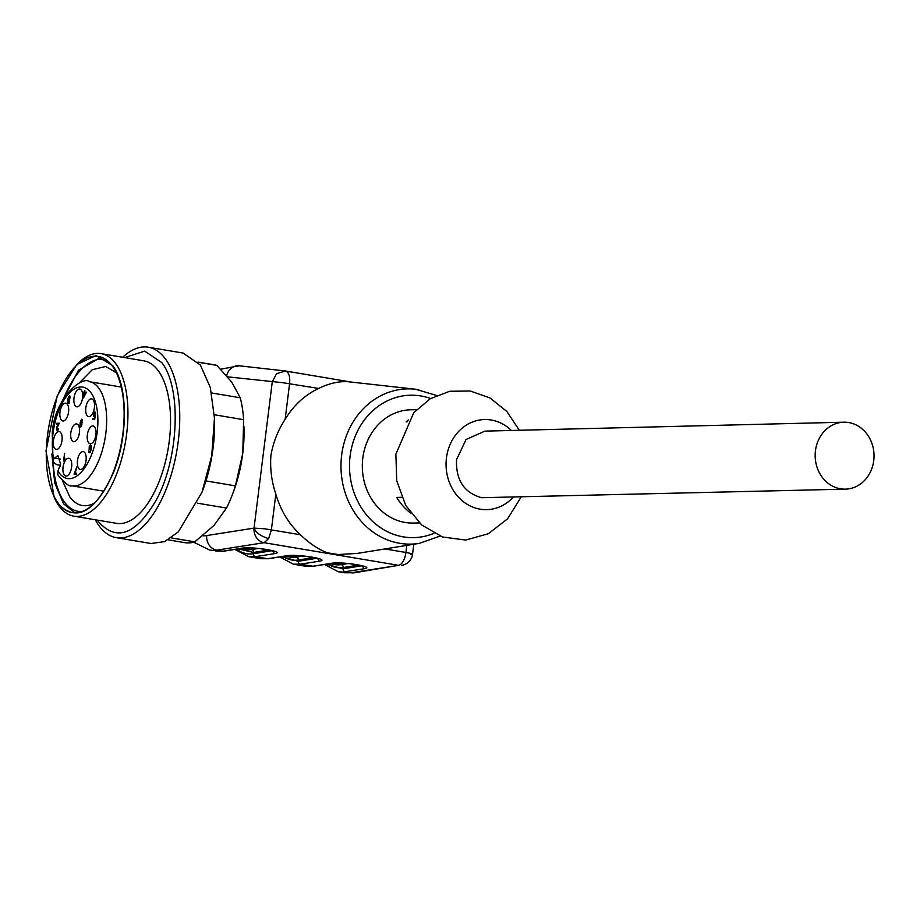 <?xml version="1.0" encoding="UTF-8"?>
<svg xmlns="http://www.w3.org/2000/svg" width="920" height="920" viewBox="0 0 920 920"><rect width="100%" height="100%" fill="white"/><g stroke="black" fill="none" stroke-linecap="round" stroke-linejoin="round"><path stroke-width="1.38" d="M62.64 481.068L69.736 496.8A70.495 33.097 -80.5 0 0 82.351 505.517A70.495 33.097 -80.5 0 0 94.426 503.091M116.345 372.726L105.731 366.482L92.287 369.713L79.109 383.145M59.846 465.175L59.995 466.681M53.13 462.104A76.935 36.121 -80.5 0 0 64.285 501.814A76.935 36.121 -80.5 0 0 82.041 511.52M107.41 360.721A76.935 36.121 -80.5 0 0 63.951 397.888M51.876 454.077L54.705 482.827L63.503 503.757L74.911 512.842M101.096 357.132L78.545 370.173L60.111 405.122M57.902 502.815A79.177 37.179 -80.5 0 0 72.059 512.601A79.177 37.179 -80.5 0 0 118.185 457.309A79.177 37.179 -80.5 0 0 112.493 366.217A79.177 37.179 -80.5 0 0 98.325 356.431A79.177 37.179 -80.5 0 0 52.21 411.723A79.177 37.179 -80.5 0 0 57.902 502.815M112.712 365.666L96.048 355.557L76.762 364.538L57.201 395.853L46 450.961L54.326 497.881L57.672 503.366C76.314 522.767 94.817 512.704 113.195 473.179C128.282 436.919 128.064 385.388 112.712 365.666M76.762 364.538L78.729 362.664A82.397 38.686 99.5 0 1 101.108 353.636A82.397 38.686 99.5 0 1 115.851 363.814A82.397 38.686 99.5 0 1 116.334 474.8A82.397 38.686 99.5 0 1 73.772 516.154A82.397 38.686 99.5 0 1 59.029 505.966A82.397 38.686 99.5 0 1 55.579 500.307L54.337 497.881M73.772 516.154L116.368 523.319A82.397 38.686 -80.5 0 0 164.369 465.773A82.397 38.686 -80.5 0 0 158.447 370.978A82.397 38.686 -80.5 0 0 143.704 360.801L101.108 353.636M97.324 520.11L98.29 521.502C116.138 541.753 135.205 535.037 155.503 501.354C178.802 460.494 182.079 388.113 161.793 362.618L144.67 351.129L124.66 357.592M122.636 357.259A96.565 45.333 99.5 0 1 148.292 347.208A96.565 45.333 99.5 0 1 165.577 359.145A96.565 45.333 99.5 0 1 172.511 470.223A96.565 45.333 99.5 0 1 116.265 537.659A96.565 45.333 99.5 0 1 98.992 525.722A96.565 45.333 99.5 0 1 95.312 519.777M116.265 537.659L151.018 543.501L164.599 541.627L178.376 531.806L201.963 492.315L211.738 455.803L214.452 418.094L210.3 387.447L200.33 364.987L183.045 353.05L148.292 347.208M201.963 492.315L202.595 490.659A92.103 43.24 -80.5 0 0 214.498 419.865L214.452 418.094M168.142 539.856L184.724 542.65A90.126 42.308 -80.5 0 0 194.81 541.846L171.235 537.889M194.81 541.846L213.9 525.504L226.515 508.07L197.386 503.171M226.515 508.07A90.126 42.308 -80.5 0 0 232.277 494.868A90.126 42.308 -80.5 0 0 235.393 485.863L205.953 480.918M235.393 485.863L242.753 453.318L243.639 419.692L214.314 414.759M243.639 419.692A90.126 42.308 -80.5 0 0 240.258 397.785L211.6 392.966M240.258 397.785L231.759 382.122L216.798 365.378L198.156 362.25M216.798 365.378A90.126 42.308 -80.5 0 0 214.624 364.883L198.03 362.1M232.277 494.868L233.185 492.476A83.685 39.284 -80.5 0 0 242.753 453.318A83.685 39.284 -80.5 0 0 243.995 428.156L243.949 426.489M60.34 465.255L56.476 464.611L53.061 461.851L53.647 459.034L57.856 455.457L60.559 463.933L57.983 471.051L57.73 474.72C64.757 483.299 69.494 487.002 71.956 485.817A52.785 24.782 -80.5 0 0 105.846 433.136A52.785 24.782 -80.5 0 0 89.47 381.708C82.455 375.256 54.038 398.337 52.256 433.515L53.061 461.851M84.145 392.138L84.824 390.298L84.594 392.127L86.192 392.092L86.089 392.943L83.421 397.946L83.651 392.15L86.146 392.472L85.836 392.989M95.737 413.103L93.725 414.541L94.714 416.035L95.462 415.598L94.622 419.531L92.782 419.577L92.897 418.68L94.369 418.646L94.817 416.587L93.334 416.415L93.748 412.838L94.829 411.884L95.737 413.988L94.794 412.654M94.196 416.242L95.346 416.139M94.829 411.884L95.576 412.447M57.097 430.882L56.833 426.949L58.593 424.097L56.787 424.143L56.902 423.246L59.328 423.177L57.029 427.662L56.752 429.743L58.569 428.639L57.017 430.882M56.752 429.743L58.27 429.778M63.514 461.069L64.63 453.387L63.882 459.367L64.929 458.217L64.814 459.126L63.514 461.069M79.396 432.71A9.016 4.232 -80.5 0 0 77.176 424.12A9.016 4.232 -80.5 0 0 70.817 432.929A9.016 4.232 -80.5 0 0 74.221 441.715A9.016 4.232 -80.5 0 0 79.396 432.71M94.403 407.652A9.016 4.232 -80.5 0 0 92.184 399.061A9.016 4.232 -80.5 0 0 85.824 407.859A9.016 4.232 -80.5 0 0 89.228 416.656A9.016 4.232 -80.5 0 0 94.403 407.652M95.91 434.734A9.016 4.232 -80.5 0 0 93.69 426.144A9.016 4.232 -80.5 0 0 87.331 434.953A9.016 4.232 -80.5 0 0 90.735 443.739A9.016 4.232 -80.5 0 0 95.91 434.734M86.054 460.425A9.016 4.232 -80.5 0 0 83.846 451.835A9.016 4.232 -80.5 0 0 77.475 460.644A9.016 4.232 -80.5 0 0 80.879 469.43A9.016 4.232 -80.5 0 0 86.054 460.425M71.622 467.061A9.016 4.232 -80.5 0 0 69.414 458.47A9.016 4.232 -80.5 0 0 63.043 467.268A9.016 4.232 -80.5 0 0 66.447 476.065A9.016 4.232 -80.5 0 0 71.622 467.061M82.57 397.808A9.016 4.232 -80.5 0 0 80.362 389.217A9.016 4.232 -80.5 0 0 73.991 398.015A9.016 4.232 -80.5 0 0 77.395 406.812A9.016 4.232 -80.5 0 0 82.57 397.808M68.563 411.964A9.016 4.232 -80.5 0 0 66.343 403.374A9.016 4.232 -80.5 0 0 59.984 412.183A9.016 4.232 -80.5 0 0 63.388 420.969A9.016 4.232 -80.5 0 0 68.563 411.964M62.008 440.404A9.016 4.232 -80.5 0 0 59.788 431.813A9.016 4.232 -80.5 0 0 53.417 440.611A9.016 4.232 -80.5 0 0 56.821 449.409A9.016 4.232 -80.5 0 0 62.008 440.404M75.693 471.201L74.796 473.213L76.59 473.167L76.487 474.076L74.106 474.133L76.912 466.543L75.693 471.201M90.471 451.904L89.435 452.812L88.63 450.926L89.976 451.777L90.424 450.823L90.781 449.052L90.287 449.834L89.079 449.42L89.297 446.303L90.459 445.004L91.264 445.843L91.275 448.672L90.471 451.904M89.435 452.812L88.791 452.318L90.045 452.525M89.159 451.639L90.493 451.858M90.287 449.834L89.079 449.42L90.436 449.65M90.459 445.004L91.264 445.843M82.397 419.842L80.638 426.995L79.936 426.443L80.132 422.751L81.615 419.198L82.397 419.842L81.615 419.198M80.638 426.995L79.936 426.443L81.293 426.661M70.414 397.095L68.551 400.763C68.091 403.121 68.402 403.374 69.494 401.522L68.045 403.431L67.988 398.303L69.517 395.876L70.254 396.451L69.954 398.141L69.494 396.658L70.357 396.808M69.425 403.052L68.586 402.902L69.494 401.522M69.517 395.876L70.254 396.451M84.594 392.127L86.158 392.391M83.651 392.15L85.893 392.529M92.897 418.68L94.737 418.991M56.902 423.246L59.144 423.614L58.593 424.097M63.882 459.367L64.469 459.471M76.555 473.512L74.796 473.213M74.198 473.409L76.395 474.076M81.707 425.96L81.42 424.166L80.074 424.097M81.788 423.694L80.557 423.487M80.764 422.866L80.132 422.751M69.207 400.292L68.436 400.166M69.218 396.704L68.551 396.6M85.64 392.955L84.49 392.989L84.065 396.428L86.054 393.024M89.493 448.822L90.528 448.787L90.712 445.993L89.815 446.269L89.493 448.822L91.241 448.914M91.333 446.096L89.815 446.269M81.96 424.258L80.557 424.178L80.35 425.891L81.201 425.868L80.35 425.891M81.903 423.2L81.063 423.062L82.076 420.739L80.914 420.417L82.225 422.694M82.57 420.819L80.914 420.417M202.779 535.773A80.465 37.777 -80.5 0 0 206.712 535.566L254.046 528.115L264.465 528.77L300.403 534.727C288.765 523.882 280.577 510.335 275.839 494.109L271.388 529.851L268.651 538.602L264.075 542.697A12.88 11.235 -98.9 0 1 254.046 528.115L272.274 381.834L276.529 373.692L285.464 371.001L351.014 382.03M239.694 365.872A12.88 11.362 96.4 0 0 239.142 365.792L285.464 371.001C288.799 372.082 290.191 376.268 289.604 383.571L285.154 419.313C277.955 430.296 273.205 442.347 270.917 455.48C269.962 468.613 271.595 481.493 275.839 494.109M440.059 536.096L419.336 543.352A77.636 68.275 -91.4 0 1 399.694 543.294A77.636 68.275 -91.4 0 1 341.653 455.124A77.636 68.275 -91.4 0 1 415.506 389.229L348.243 381.742C339.031 381.098 329.164 383.329 318.619 388.447L282.693 382.685L227.619 376.832M285.154 419.313A86.008 75.624 -91.4 0 1 318.619 388.447M300.403 534.727C309.384 543.398 318.4 549.435 327.462 552.828L338.169 554.53L357.339 553.414L419.336 543.352M215.717 551.126L222.904 551.183L241.868 548.205L259.854 548.561L274.746 551.298M241.868 548.205C252.517 546.192 287.051 552 274.378 553.667L272.596 550.712M260.555 558.659L267.743 558.727A2.576 2.242 -98.9 0 0 268.387 558.727L287.351 555.749A2.576 2.242 -98.9 0 1 286.707 555.749C297.355 553.736 331.89 559.544 319.217 561.212L317.446 558.256M305.405 566.202L312.593 566.271L331.556 563.281L349.531 563.638L364.435 566.386M331.556 563.281C342.194 561.28 376.74 567.088 364.067 568.755L362.284 565.788M419.37 522.916L413.54 523.054A56.649 49.818 -91.4 0 1 362.802 458.125A56.649 49.818 -91.4 0 1 410.722 409.791L416.553 409.641M410.607 512.992A56.649 49.818 -91.4 0 1 396.727 497.432L401.741 497.306M407.1 421.854L406.145 421.877A56.649 49.818 -91.4 0 1 408.296 419.98M520.996 497.202L507.564 518.834L488.324 533.738L465.681 540.051L442.462 536.981L421.601 524.906L405.685 505.356L396.738 480.769L395.864 454.216L413.724 412.758L430.192 398.774L449.673 391.276L470.269 391L489.992 397.969L506.897 411.493L519.328 430.272M513.038 497.398A45.068 39.629 -91.4 0 1 467.567 504.539A45.068 39.629 -91.4 0 1 446.441 457.999A45.068 39.629 -91.4 0 1 471.626 422.36A45.068 39.629 -91.4 0 1 511.37 430.468M843.778 422.199L484.851 431.123L466.072 439.495L456.538 459.69C455.756 480.091 464.105 492.763 481.562 497.708L845.445 489.141A33.476 29.44 88.6 0 0 874 457.757A33.476 29.44 88.6 0 0 848.734 422.556A33.476 29.44 88.6 0 0 843.778 422.199A33.476 29.44 88.6 0 0 815.212 453.583A33.476 29.44 88.6 0 0 840.489 488.784A33.476 29.44 88.6 0 0 845.445 489.141M57.983 471.051A46.356 21.758 -80.5 0 0 80.385 473.075A46.356 21.758 -80.5 0 0 97.175 432.273A46.356 21.758 -80.5 0 0 80.822 386.975A46.356 21.758 -80.5 0 0 53.038 433.366A46.356 21.758 -80.5 0 0 53.647 459.034M54.245 458.022L60.432 459.068M58.282 425.684L57.695 425.58M68.402 402.822L67.746 402.707M220.662 369.196L239.142 365.792A12.88 11.362 96.4 0 0 226.688 375.739M193.602 542.191L209.852 550.137A93.346 43.826 -80.5 0 0 216.74 550.148A12.88 11.235 -98.9 0 1 206.712 535.566M344.08 572.712L351.267 572.769L398.601 565.328L264.075 542.697L216.74 550.148L222.904 551.183A2.576 2.242 -98.9 0 0 223.537 551.195L209.852 550.137M254.046 528.115C255.909 532.703 260.774 536.199 268.651 538.602M436.563 395.45L415.506 389.229A77.636 68.275 -91.4 0 1 418.83 389.7M285.763 371.059L350.968 382.018M274.378 553.667L255.415 556.657A2.576 2.242 -98.9 0 1 253.414 553.736L272.389 550.654M286.707 555.749L267.743 558.727L255.415 556.657L248.526 556.646L260.854 558.716L268.387 558.727M319.217 561.212L300.253 564.19L293.365 564.178L305.704 566.26L313.225 566.271L332.189 563.293M313.225 566.271L300.253 564.19A2.576 2.242 81.1 0 1 298.252 561.28L317.228 558.198M364.067 568.755L345.103 571.734A2.576 2.242 -98.9 0 1 343.091 568.824L362.077 565.731M354.453 572.792A12.88 11.235 81.1 0 1 351.267 572.769L338.215 571.722L344.379 572.757L354.453 572.792L398.601 565.328A12.88 6.049 99.5 0 0 405.916 552.471L406.801 545.387M433.964 533.324A71.219 62.617 -91.4 0 1 350.117 455.998A71.219 62.617 -91.4 0 1 430.617 398.521M384.916 548.941L405.916 552.471C412.367 553.633 414.058 554.311 410.998 554.507M269.422 549.964L253.529 552.471L238.326 548.86M236.693 549.125A90.77 42.619 -80.5 0 0 253.414 553.736M359.11 565.053L343.217 567.548A89.481 42.009 99.5 0 1 328.014 563.948M326.381 564.202L343.091 568.824M314.272 557.509L298.367 560.004A89.481 42.009 99.5 0 1 283.164 556.404M281.531 556.657L298.252 561.28M239.763 548.642L245.111 549.539A86.905 40.802 -80.5 0 0 251.528 549.55A2.576 2.242 -98.9 0 1 253.529 552.471M258.601 548.435L251.528 549.55L243.075 548.124M343.217 567.548A2.576 2.242 81.1 0 0 341.205 564.627L348.289 563.523M332.752 563.212L341.205 564.627A86.905 40.802 99.5 0 1 334.799 564.615L329.452 563.718M298.367 560.004A2.576 2.242 81.1 0 0 296.366 557.094A86.905 40.802 99.5 0 1 289.95 557.083L284.602 556.174M287.914 555.668L296.366 557.094L303.45 555.979M121.279 387.055L89.47 381.708M103.764 491.165L71.956 485.817M94.254 416.254L95.289 416.426M94.852 412.666L95.691 412.815M57.132 430.1L58.029 430.249M89.504 452.03L90.332 452.168M89.884 449.259L90.62 449.374M90.424 445.774L91.287 445.924M80.672 426.224L81.512 426.362M81.098 423.832L81.903 423.97M81.581 419.968L82.489 420.129M287.351 555.749L304.692 556.105L319.585 558.842M223.537 551.195L242.5 548.205M401.787 565.34A12.88 12.88 0 0 0 412.562 554.219L413.804 544.249M234.922 549.401L248.526 556.634M279.772 556.945L293.365 564.178M324.61 564.477L338.215 571.722"/></g></svg>
